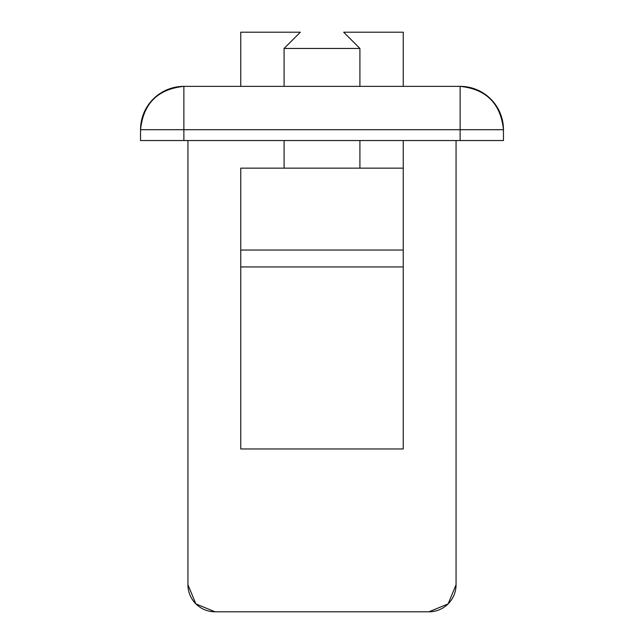 <?xml version="1.0" encoding="UTF-8"?>
<svg xmlns="http://www.w3.org/2000/svg" width="644" height="644" viewBox="0 0 644 644"><rect width="100%" height="100%" fill="white"/><g stroke="black" fill="none" stroke-linecap="round" stroke-linejoin="round"><path stroke-width="0.97" d="M403.249 32.2L343.671 32.2L359.916 48.453L359.916 86.368L359.916 48.453L359.916 86.368L359.916 48.453L343.671 32.2L403.249 32.2L403.249 86.368L403.249 32.2M359.916 140.537L359.916 168.14L359.916 140.537M428.985 611.8L215.016 611.8L428.985 611.8L448.135 603.871L456.065 584.72L456.065 140.537L456.065 584.72A27.08 27.08 0 0 1 428.985 611.8M503.463 140.537L140.537 140.537L140.537 129.702L140.537 140.537L460.13 140.537L460.13 129.702L183.87 129.702L183.87 140.537L183.87 129.702L460.13 129.702L460.13 140.537L503.463 140.537L503.463 129.702L503.463 140.537M460.13 86.368L183.87 86.368L183.87 129.702L140.537 129.702L183.87 129.702L183.87 86.368C157.74 89.122 143.29 103.571 140.537 129.702A43.333 43.333 0 0 1 183.87 86.368L460.13 86.368L460.13 129.702L503.463 129.702L460.13 129.702L460.13 86.368A43.333 43.333 0 0 1 503.463 129.702C500.71 103.571 486.26 89.122 460.13 86.368M187.935 584.72L187.935 140.537L187.935 584.72L195.865 603.871L215.016 611.8A27.08 27.08 0 0 1 187.935 584.72M240.751 250.049L240.751 168.14L403.249 168.14L403.249 140.537L403.249 168.14L240.751 168.14L240.751 250.049L403.249 250.049L403.249 168.14L403.249 250.049L240.751 250.049L240.751 448.965L403.249 448.965L240.751 448.965L240.751 266.946L403.249 266.946L240.751 266.946L240.751 259.701M403.249 448.965L403.249 250.049L403.249 448.965M284.084 48.453L359.916 48.453L284.084 48.453L284.084 86.368L284.084 48.453L300.329 32.2L240.751 32.2L240.751 86.368L240.751 32.2L300.329 32.2L284.084 48.453L284.084 86.368L284.084 48.453M284.084 168.14L284.084 140.537L284.084 168.14"/></g></svg>
